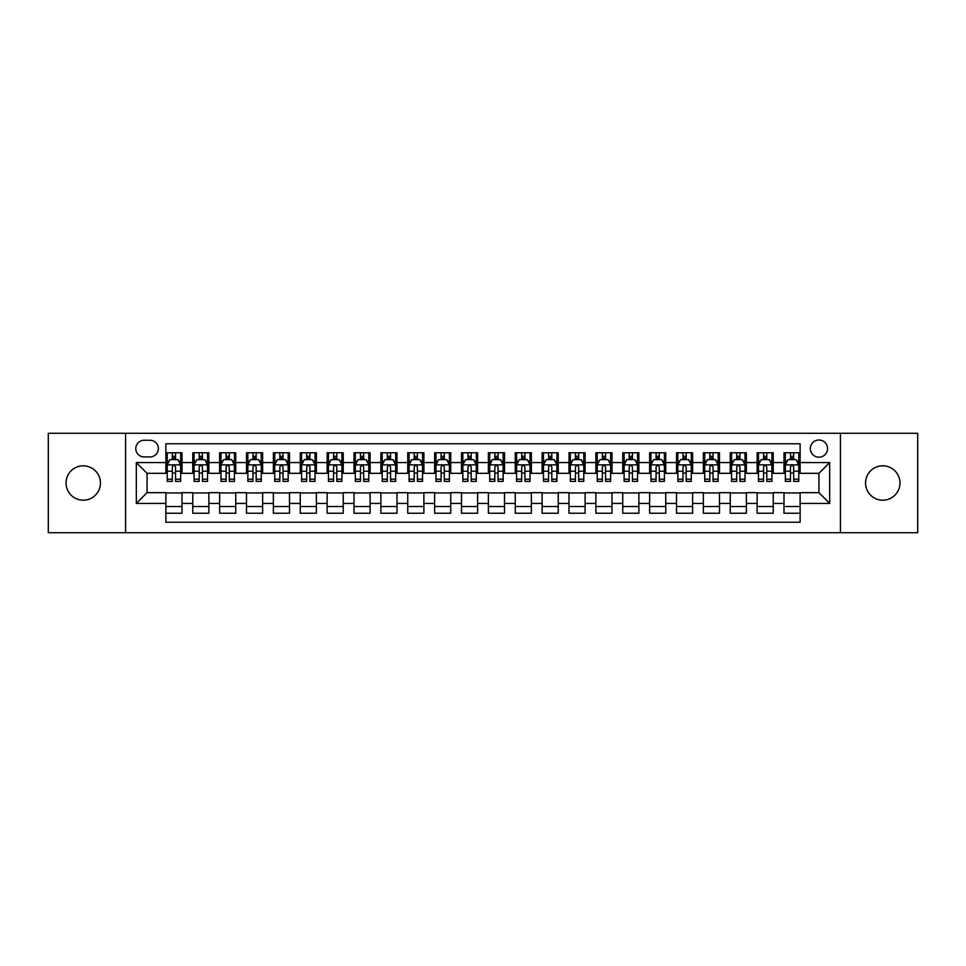 <?xml version="1.0" encoding="UTF-8"?>
<svg xmlns="http://www.w3.org/2000/svg" width="966" height="966" viewBox="0 0 966 966"><rect width="100%" height="100%" fill="white"/><g stroke="black" fill="none" stroke-linecap="round" stroke-linejoin="round"><path stroke-width="1.45" d="M882.767 465.805A17.195 17.195 0 0 0 865.56 483A17.195 17.195 0 0 0 882.767 500.195A17.195 17.195 0 0 0 899.962 483A17.195 17.195 0 0 0 882.767 465.805M83.233 465.805A17.195 17.195 0 0 0 66.038 483A17.195 17.195 0 0 0 83.233 500.195A17.195 17.195 0 0 0 100.44 483A17.195 17.195 0 0 0 83.233 465.805M818.939 440.001A8.597 8.597 0 0 0 810.341 448.598A8.597 8.597 0 0 0 818.939 457.196A8.597 8.597 0 0 0 827.536 448.598A8.597 8.597 0 0 0 818.939 440.001M840.432 532.713L917.7 532.713L917.7 433.287L840.432 433.287L840.432 532.713L125.568 532.713L125.568 433.287L48.3 433.287L48.3 532.713L125.568 532.713M800.126 452.764L783.994 452.764L783.994 462.581L773.247 462.581L773.247 473.328L783.994 473.328L783.994 462.581M773.247 462.581L773.247 452.764L757.127 452.764L757.127 462.581L746.368 462.581L746.368 473.328L757.127 473.328L757.127 462.581M746.368 462.581L746.368 452.764L730.248 452.764L730.248 462.581L719.501 462.581L719.501 473.328L730.248 473.328L730.248 462.581M719.501 462.581L719.501 452.764L703.369 452.764L703.369 462.581L692.622 462.581L692.622 473.328L703.369 473.328L703.369 462.581M692.622 462.581L692.622 452.764L676.502 452.764L676.502 462.581L665.743 462.581L665.743 473.328L676.502 473.328L676.502 462.581M665.743 462.581L665.743 452.764L649.623 452.764L649.623 462.581L638.876 462.581L638.876 473.328L649.623 473.328L649.623 462.581M638.876 462.581L638.876 452.764L622.744 452.764L622.744 462.581L611.997 462.581L611.997 473.328L622.744 473.328L622.744 462.581M611.997 462.581L611.997 452.764L595.877 452.764L595.877 462.581L585.118 462.581L585.118 473.328L595.877 473.328L595.877 462.581M585.118 462.581L585.118 452.764L568.998 452.764L568.998 462.581L558.251 462.581L558.251 473.328L568.998 473.328L568.998 462.581M558.251 462.581L558.251 452.764L542.119 452.764L542.119 462.581L531.372 462.581L531.372 473.328L542.119 473.328L542.119 462.581M531.372 462.581L531.372 452.764L515.252 452.764L515.252 462.581L504.506 462.581L504.506 473.328L515.252 473.328L515.252 462.581M504.506 462.581L504.506 452.764L488.373 452.764L488.373 462.581L477.627 462.581L477.627 473.328L488.373 473.328L488.373 462.581M477.627 462.581L477.627 452.764L461.494 452.764L461.494 462.581L450.748 462.581L450.748 473.328L461.494 473.328L461.494 462.581M450.748 462.581L450.748 452.764L434.628 452.764L434.628 462.581L423.881 462.581L423.881 473.328L434.628 473.328L434.628 462.581M423.881 462.581L423.881 452.764L407.749 452.764L407.749 462.581L397.002 462.581L397.002 473.328L407.749 473.328L407.749 462.581M397.002 462.581L397.002 452.764L380.882 452.764L380.882 462.581L370.123 462.581L370.123 473.328L380.882 473.328L380.882 462.581M370.123 462.581L370.123 452.764L354.003 452.764L354.003 462.581L343.256 462.581L343.256 473.328L354.003 473.328L354.003 462.581M343.256 462.581L343.256 452.764L327.124 452.764L327.124 462.581L316.377 462.581L316.377 473.328L327.124 473.328L327.124 462.581M316.377 462.581L316.377 452.764L300.257 452.764L300.257 462.581L289.498 462.581L289.498 473.328L300.257 473.328L300.257 462.581M289.498 462.581L289.498 452.764L273.378 452.764L273.378 462.581L262.631 462.581L262.631 473.328L273.378 473.328L273.378 462.581M262.631 462.581L262.631 452.764L246.499 452.764L246.499 462.581L235.752 462.581L235.752 473.328L246.499 473.328L246.499 462.581M235.752 462.581L235.752 452.764L219.632 452.764L219.632 462.581L208.873 462.581L208.873 473.328L219.632 473.328L219.632 462.581M208.873 462.581L208.873 452.764L192.753 452.764L192.753 473.328L182.006 473.328L182.006 452.764L165.874 452.764M165.874 513.236L182.006 513.236L182.006 492.672L192.753 492.672L192.753 513.236L208.873 513.236L208.873 492.672L219.632 492.672L219.632 503.419L208.873 503.419M219.632 503.419L219.632 513.236L235.752 513.236L235.752 492.672L246.499 492.672L246.499 503.419L235.752 503.419M246.499 503.419L246.499 513.236L262.631 513.236L262.631 492.672L273.378 492.672L273.378 503.419L262.631 503.419M273.378 503.419L273.378 513.236L289.498 513.236L289.498 492.672L300.257 492.672L300.257 503.419L289.498 503.419M300.257 503.419L300.257 513.236L316.377 513.236L316.377 492.672L327.124 492.672L327.124 503.419L316.377 503.419M327.124 503.419L327.124 513.236L343.256 513.236L343.256 492.672L354.003 492.672L354.003 503.419L343.256 503.419M354.003 503.419L354.003 513.236L370.123 513.236L370.123 492.672L380.882 492.672L380.882 503.419L370.123 503.419M380.882 503.419L380.882 513.236L397.002 513.236L397.002 492.672L407.749 492.672L407.749 503.419L397.002 503.419M407.749 503.419L407.749 513.236L423.881 513.236L423.881 492.672L434.628 492.672L434.628 503.419L423.881 503.419M434.628 503.419L434.628 513.236L450.748 513.236L450.748 492.672L461.494 492.672L461.494 503.419L450.748 503.419M461.494 503.419L461.494 513.236L477.627 513.236L477.627 492.672L488.373 492.672L488.373 503.419L477.627 503.419M488.373 503.419L488.373 513.236L504.506 513.236L504.506 492.672L515.252 492.672L515.252 503.419L504.506 503.419M515.252 503.419L515.252 513.236L531.372 513.236L531.372 492.672L542.119 492.672L542.119 503.419L531.372 503.419M542.119 503.419L542.119 513.236L558.251 513.236L558.251 492.672L568.998 492.672L568.998 503.419L558.251 503.419M568.998 503.419L568.998 513.236L585.118 513.236L585.118 492.672L595.877 492.672L595.877 503.419L585.118 503.419M595.877 503.419L595.877 513.236L611.997 513.236L611.997 492.672L622.744 492.672L622.744 503.419L611.997 503.419M622.744 503.419L622.744 513.236L638.876 513.236L638.876 492.672L649.623 492.672L649.623 503.419L638.876 503.419M649.623 503.419L649.623 513.236L665.743 513.236L665.743 492.672L676.502 492.672L676.502 503.419L665.743 503.419M676.502 503.419L676.502 513.236L692.622 513.236L692.622 492.672L703.369 492.672L703.369 503.419L692.622 503.419M703.369 503.419L703.369 513.236L719.501 513.236L719.501 492.672L730.248 492.672L730.248 503.419L719.501 503.419M730.248 503.419L730.248 513.236L746.368 513.236L746.368 492.672L757.127 492.672L757.127 503.419L746.368 503.419M757.127 503.419L757.127 513.236L773.247 513.236L773.247 492.672L783.994 492.672L783.994 503.419L773.247 503.419M144.103 456.93L150.02 456.93A8.332 8.332 0 0 0 158.352 448.598A8.332 8.332 0 0 0 150.02 440.267L144.103 440.267A8.332 8.332 0 0 0 135.783 448.598A8.332 8.332 0 0 0 144.103 456.93M840.432 433.287L125.568 433.287M800.126 462.581L800.126 443.768L165.874 443.768L165.874 473.328L147.061 473.328L147.061 492.672L165.874 492.672L165.874 522.232L800.126 522.232L800.126 492.672L818.939 492.672L818.939 473.328L800.126 473.328L800.126 462.581L829.685 462.581L829.685 503.419L800.126 503.419M165.874 503.419L136.315 503.419L136.315 462.581L165.874 462.581M783.994 503.419L783.994 513.236L800.126 513.236M165.874 459.49L167.227 459.49M172.322 459.49L175.546 459.49M180.654 459.49L182.006 459.49M165.874 473.062L167.227 473.062M172.322 473.062L175.546 473.062M180.654 473.062L182.006 473.062M165.874 492.938L182.006 492.938M165.874 506.51L182.006 506.51M192.753 473.062L194.094 473.062M199.201 473.062L202.425 473.062M207.533 473.062L208.873 473.062M192.753 459.49L194.094 459.49M199.201 459.49L202.425 459.49M207.533 459.49L208.873 459.49M192.753 492.938L208.873 492.938M192.753 506.51L208.873 506.51M219.632 492.938L235.752 492.938M219.632 506.51L235.752 506.51M219.632 459.49L220.972 459.49M226.08 459.49L229.304 459.49M234.412 459.49L235.752 459.49M219.632 473.062L220.972 473.062M226.08 473.062L229.304 473.062M234.412 473.062L235.752 473.062M246.499 492.938L262.631 492.938M246.499 506.51L262.631 506.51M246.499 459.49L247.851 459.49M252.947 459.49L256.171 459.49M261.279 459.49L262.631 459.49M246.499 473.062L247.851 473.062M252.947 473.062L256.171 473.062M261.279 473.062L262.631 473.062M273.378 492.938L289.498 492.938M273.378 506.51L289.498 506.51M273.378 459.49L274.718 459.49M279.826 459.49L283.05 459.49M288.158 459.49L289.498 459.49M273.378 473.062L274.718 473.062M279.826 473.062L283.05 473.062M288.158 473.062L289.498 473.062M300.257 492.938L316.377 492.938M300.257 506.51L316.377 506.51M300.257 459.49L301.597 459.49M306.705 459.49L309.929 459.49M315.037 459.49L316.377 459.49M300.257 473.062L301.597 473.062M306.705 473.062L309.929 473.062M315.037 473.062L316.377 473.062M327.124 492.938L343.256 492.938M327.124 506.51L343.256 506.51M327.124 459.49L328.464 459.49M333.572 459.49L336.796 459.49M341.904 459.49L343.256 459.49M327.124 473.062L328.464 473.062M333.572 473.062L336.796 473.062M341.904 473.062L343.256 473.062M354.003 492.938L370.123 492.938M354.003 506.51L370.123 506.51M354.003 459.49L355.343 459.49M360.451 459.49L363.675 459.49M368.783 459.49L370.123 459.49M354.003 473.062L355.343 473.062M360.451 473.062L363.675 473.062M368.783 473.062L370.123 473.062M380.882 492.938L397.002 492.938M380.882 506.51L397.002 506.51M380.882 459.49L382.222 459.49M387.33 459.49L390.554 459.49M395.662 459.49L397.002 459.49M380.882 473.062L382.222 473.062M387.33 473.062L390.554 473.062M395.662 473.062L397.002 473.062M407.749 492.938L423.881 492.938M407.749 506.51L423.881 506.51M407.749 459.49L409.089 459.49M414.197 459.49L417.421 459.49M422.528 459.49L423.881 459.49M407.749 473.062L409.089 473.062M414.197 473.062L417.421 473.062M422.528 473.062L423.881 473.062M434.628 492.938L450.748 492.938M434.628 506.51L450.748 506.51M434.628 459.49L435.968 459.49M441.076 459.49L444.3 459.49M449.407 459.49L450.748 459.49M434.628 473.062L435.968 473.062M441.076 473.062L444.3 473.062M449.407 473.062L450.748 473.062M461.494 492.938L477.627 492.938M461.494 506.51L477.627 506.51M461.494 459.49L462.847 459.49M467.955 459.49L471.179 459.49M476.286 459.49L477.627 459.49M461.494 473.062L462.847 473.062M467.955 473.062L471.179 473.062M476.286 473.062L477.627 473.062M488.373 492.938L504.506 492.938M488.373 506.51L504.506 506.51M488.373 459.49L489.714 459.49M494.821 459.49L498.045 459.49M503.153 459.49L504.506 459.49M488.373 473.062L489.714 473.062M494.821 473.062L498.045 473.062M503.153 473.062L504.506 473.062M515.252 492.938L531.372 492.938M515.252 506.51L531.372 506.51M515.252 459.49L516.593 459.49M521.7 459.49L524.924 459.49M530.032 459.49L531.372 459.49M515.252 473.062L516.593 473.062M521.7 473.062L524.924 473.062M530.032 473.062L531.372 473.062M542.119 492.938L558.251 492.938M542.119 506.51L558.251 506.51M542.119 459.49L543.472 459.49M548.579 459.49L551.803 459.49M556.911 459.49L558.251 459.49M542.119 473.062L543.472 473.062M548.579 473.062L551.803 473.062M556.911 473.062L558.251 473.062M568.998 492.938L585.118 492.938M568.998 506.51L585.118 506.51M568.998 459.49L570.338 459.49M575.446 459.49L578.67 459.49M583.778 459.49L585.118 459.49M568.998 473.062L570.338 473.062M575.446 473.062L578.67 473.062M583.778 473.062L585.118 473.062M595.877 492.938L611.997 492.938M595.877 506.51L611.997 506.51M595.877 459.49L597.217 459.49M602.325 459.49L605.549 459.49M610.657 459.49L611.997 459.49M595.877 473.062L597.217 473.062M602.325 473.062L605.549 473.062M610.657 473.062L611.997 473.062M622.744 492.938L638.876 492.938M622.744 506.51L638.876 506.51M622.744 459.49L624.096 459.49M629.204 459.49L632.428 459.49M637.536 459.49L638.876 459.49M622.744 473.062L624.096 473.062M629.204 473.062L632.428 473.062M637.536 473.062L638.876 473.062M649.623 492.938L665.743 492.938M649.623 506.51L665.743 506.51M649.623 459.49L650.963 459.49M656.071 459.49L659.295 459.49M664.403 459.49L665.743 459.49M649.623 473.062L650.963 473.062M656.071 473.062L659.295 473.062M664.403 473.062L665.743 473.062M676.502 492.938L692.622 492.938M676.502 506.51L692.622 506.51M676.502 459.49L677.842 459.49M682.95 459.49L686.174 459.49M691.282 459.49L692.622 459.49M676.502 473.062L677.842 473.062M682.95 473.062L686.174 473.062M691.282 473.062L692.622 473.062M703.369 492.938L719.501 492.938M703.369 506.51L719.501 506.51M703.369 459.49L704.721 459.49M709.829 459.49L713.053 459.49M718.149 459.49L719.501 459.49M703.369 473.062L704.721 473.062M709.829 473.062L713.053 473.062M718.149 473.062L719.501 473.062M730.248 492.938L746.368 492.938M730.248 506.51L746.368 506.51M730.248 459.49L731.588 459.49M736.696 459.49L739.92 459.49M745.028 459.49L746.368 459.49M730.248 473.062L731.588 473.062M736.696 473.062L739.92 473.062M745.028 473.062L746.368 473.062M757.127 492.938L773.247 492.938M757.127 506.51L773.247 506.51M757.127 459.49L758.467 459.49M763.575 459.49L766.799 459.49M771.906 459.49L773.247 459.49M757.127 473.062L758.467 473.062M763.575 473.062L766.799 473.062M771.906 473.062L773.247 473.062M783.994 492.938L800.126 492.938M783.994 506.51L800.126 506.51M783.994 459.49L785.346 459.49M790.454 459.49L793.678 459.49M798.773 459.49L800.126 459.49M783.994 473.062L785.346 473.062M790.454 473.062L793.678 473.062M798.773 473.062L800.126 473.062M147.061 473.328L136.315 462.581M147.061 492.672L136.315 503.419M829.685 462.581L818.939 473.328M829.685 503.419L818.939 492.672M175.546 456.254L172.322 456.254M180.654 479.196L175.546 479.196L175.546 481.382L180.654 481.382L180.654 464.996L177.973 459.623L169.907 459.623L167.227 464.996L167.227 481.382L172.322 481.382L172.322 479.196L167.227 479.196M167.227 464.996L167.227 452.764M180.654 464.996L180.654 452.764M172.322 459.623L172.322 452.764M175.546 452.764L175.546 459.623M175.546 479.196L175.546 467.013C174.484 464.936 173.409 464.936 172.322 467.013L172.322 479.196M202.425 456.254L199.201 456.254M207.533 479.196L202.425 479.196L202.425 481.382L207.533 481.382L207.533 464.996L204.84 459.623L196.786 459.623L194.094 464.996L194.094 481.382L199.201 481.382L199.201 479.196L194.094 479.196M194.094 464.996L194.094 452.764M207.533 464.996L207.533 452.764M199.201 459.623L199.201 452.764M202.425 452.764L202.425 459.623M202.425 479.196L202.425 467.013C201.351 464.936 200.276 464.936 199.201 467.013L199.201 479.196M229.304 456.254L226.08 456.254M234.412 479.196L229.304 479.196L229.304 481.382L234.412 481.382L234.412 464.996L231.719 459.623L223.653 459.623L220.972 464.996L220.972 481.382L226.08 481.382L226.08 479.196L220.972 479.196M220.972 464.996L220.972 452.764M234.412 464.996L234.412 452.764M226.08 459.623L226.08 452.764M229.304 452.764L229.304 459.623M229.304 479.196L229.304 467.013C228.23 464.936 227.155 464.936 226.08 467.013L226.08 479.196M256.171 456.254L252.947 456.254M261.279 479.196L256.171 479.196L256.171 481.382L261.279 481.382L261.279 464.996L258.598 459.623L250.532 459.623L247.851 464.996L247.851 481.382L252.947 481.382L252.947 479.196L247.851 479.196M247.851 464.996L247.851 452.764M261.279 464.996L261.279 452.764M252.947 459.623L252.947 452.764M256.171 452.764L256.171 459.623M256.171 479.196L256.171 467.013C255.109 464.936 254.034 464.936 252.947 467.013L252.947 479.196M283.05 456.254L279.826 456.254M288.158 479.196L283.05 479.196L283.05 481.382L288.158 481.382L288.158 464.996L285.465 459.623L277.411 459.623L274.718 464.996L274.718 481.382L279.826 481.382L279.826 479.196L274.718 479.196M274.718 464.996L274.718 452.764M288.158 464.996L288.158 452.764M279.826 459.623L279.826 452.764M283.05 452.764L283.05 459.623M283.05 479.196L283.05 467.013C281.975 464.936 280.901 464.936 279.826 467.013L279.826 479.196M309.929 456.254L306.705 456.254M315.037 479.196L309.929 479.196L309.929 481.382L315.037 481.382L315.037 464.996L312.344 459.623L304.278 459.623L301.597 464.996L301.597 481.382L306.705 481.382L306.705 479.196L301.597 479.196M301.597 464.996L301.597 452.764M315.037 464.996L315.037 452.764M306.705 459.623L306.705 452.764M309.929 452.764L309.929 459.623M309.929 479.196L309.929 467.013C308.854 464.936 307.78 464.936 306.705 467.013L306.705 479.196M336.796 456.254L333.572 456.254M341.904 479.196L336.796 479.196L336.796 481.382L341.904 481.382L341.904 464.996L339.223 459.623L331.157 459.623L328.464 464.996L328.464 481.382L333.572 481.382L333.572 479.196L328.464 479.196M328.464 464.996L328.464 452.764M341.904 464.996L341.904 452.764M333.572 459.623L333.572 452.764M336.796 452.764L336.796 459.623M336.796 479.196L336.796 467.013C335.733 464.936 334.647 464.936 333.572 467.013L333.572 479.196M363.675 456.254L360.451 456.254M368.783 479.196L363.675 479.196L363.675 481.382L368.783 481.382L368.783 464.996L366.09 459.623L358.036 459.623L355.343 464.996L355.343 481.382L360.451 481.382L360.451 479.196L355.343 479.196M355.343 464.996L355.343 452.764M368.783 464.996L368.783 452.764M360.451 459.623L360.451 452.764M363.675 452.764L363.675 459.623M363.675 479.196L363.675 467.013C362.6 464.936 361.525 464.936 360.451 467.013L360.451 479.196M390.554 456.254L387.33 456.254M395.662 479.196L390.554 479.196L390.554 481.382L395.662 481.382L395.662 464.996L392.969 459.623L384.903 459.623L382.222 464.996L382.222 481.382L387.33 481.382L387.33 479.196L382.222 479.196M382.222 464.996L382.222 452.764M395.662 464.996L395.662 452.764M387.33 459.623L387.33 452.764M390.554 452.764L390.554 459.623M390.554 479.196L390.554 467.013C389.479 464.936 388.404 464.936 387.33 467.013L387.33 479.196M417.421 456.254L414.197 456.254M422.528 479.196L417.421 479.196L417.421 481.382L422.528 481.382L422.528 464.996L419.848 459.623L411.782 459.623L409.089 464.996L409.089 481.382L414.197 481.382L414.197 479.196L409.089 479.196M409.089 464.996L409.089 452.764M422.528 464.996L422.528 452.764M414.197 459.623L414.197 452.764M417.421 452.764L417.421 459.623M417.421 479.196L417.421 467.013C416.346 464.936 415.271 464.936 414.197 467.013L414.197 479.196M444.3 456.254L441.076 456.254M449.407 479.196L444.3 479.196L444.3 481.382L449.407 481.382L449.407 464.996L446.715 459.623L438.661 459.623L435.968 464.996L435.968 481.382L441.076 481.382L441.076 479.196L435.968 479.196M435.968 464.996L435.968 452.764M449.407 464.996L449.407 452.764M441.076 459.623L441.076 452.764M444.3 452.764L444.3 459.623M444.3 479.196L444.3 467.013C443.225 464.936 442.15 464.936 441.076 467.013L441.076 479.196M471.179 456.254L467.955 456.254M476.286 479.196L471.179 479.196L471.179 481.382L476.286 481.382L476.286 464.996L473.594 459.623L465.527 459.623L462.847 464.996L462.847 481.382L467.955 481.382L467.955 479.196L462.847 479.196M462.847 464.996L462.847 452.764M476.286 464.996L476.286 452.764M467.955 459.623L467.955 452.764M471.179 452.764L471.179 459.623M471.179 479.196L471.179 467.013C470.104 464.936 469.029 464.936 467.955 467.013L467.955 479.196M498.045 456.254L494.821 456.254M503.153 479.196L498.045 479.196L498.045 481.382L503.153 481.382L503.153 464.996L500.473 459.623L492.406 459.623L489.714 464.996L489.714 481.382L494.821 481.382L494.821 479.196L489.714 479.196M489.714 464.996L489.714 452.764M503.153 464.996L503.153 452.764M494.821 459.623L494.821 452.764M498.045 452.764L498.045 459.623M498.045 479.196L498.045 467.013C496.971 464.936 495.896 464.936 494.821 467.013L494.821 479.196M524.924 456.254L521.7 456.254M530.032 479.196L524.924 479.196L524.924 481.382L530.032 481.382L530.032 464.996L527.339 459.623L519.285 459.623L516.593 464.996L516.593 481.382L521.7 481.382L521.7 479.196L516.593 479.196M516.593 464.996L516.593 452.764M530.032 464.996L530.032 452.764M521.7 459.623L521.7 452.764M524.924 452.764L524.924 459.623M524.924 479.196L524.924 467.013C523.85 464.936 522.775 464.936 521.7 467.013L521.7 479.196M551.803 456.254L548.579 456.254M556.911 479.196L551.803 479.196L551.803 481.382L556.911 481.382L556.911 464.996L554.218 459.623L546.152 459.623L543.472 464.996L543.472 481.382L548.579 481.382L548.579 479.196L543.472 479.196M543.472 464.996L543.472 452.764M556.911 464.996L556.911 452.764M548.579 459.623L548.579 452.764M551.803 452.764L551.803 459.623M551.803 479.196L551.803 467.013C550.729 464.936 549.654 464.936 548.579 467.013L548.579 479.196M578.67 456.254L575.446 456.254M583.778 479.196L578.67 479.196L578.67 481.382L583.778 481.382L583.778 464.996L581.097 459.623L573.031 459.623L570.338 464.996L570.338 481.382L575.446 481.382L575.446 479.196L570.338 479.196M570.338 464.996L570.338 452.764M583.778 464.996L583.778 452.764M575.446 459.623L575.446 452.764M578.67 452.764L578.67 459.623M578.67 479.196L578.67 467.013C577.596 464.936 576.521 464.936 575.446 467.013L575.446 479.196M605.549 456.254L602.325 456.254M610.657 479.196L605.549 479.196L605.549 481.382L610.657 481.382L610.657 464.996L607.964 459.623L599.91 459.623L597.217 464.996L597.217 481.382L602.325 481.382L602.325 479.196L597.217 479.196M597.217 464.996L597.217 452.764M610.657 464.996L610.657 452.764M602.325 459.623L602.325 452.764M605.549 452.764L605.549 459.623M605.549 479.196L605.549 467.013C604.475 464.936 603.4 464.936 602.325 467.013L602.325 479.196M632.428 456.254L629.204 456.254M637.536 479.196L632.428 479.196L632.428 481.382L637.536 481.382L637.536 464.996L634.843 459.623L626.777 459.623L624.096 464.996L624.096 481.382L629.204 481.382L629.204 479.196L624.096 479.196M624.096 464.996L624.096 452.764M637.536 464.996L637.536 452.764M629.204 459.623L629.204 452.764M632.428 452.764L632.428 459.623M632.428 479.196L632.428 467.013C631.353 464.936 630.279 464.936 629.204 467.013L629.204 479.196M659.295 456.254L656.071 456.254M664.403 479.196L659.295 479.196L659.295 481.382L664.403 481.382L664.403 464.996L661.722 459.623L653.656 459.623L650.963 464.996L650.963 481.382L656.071 481.382L656.071 479.196L650.963 479.196M650.963 464.996L650.963 452.764M664.403 464.996L664.403 452.764M656.071 459.623L656.071 452.764M659.295 452.764L659.295 459.623M659.295 479.196L659.295 467.013C658.22 464.936 657.146 464.936 656.071 467.013L656.071 479.196M686.174 456.254L682.95 456.254M691.282 479.196L686.174 479.196L686.174 481.382L691.282 481.382L691.282 464.996L688.589 459.623L680.535 459.623L677.842 464.996L677.842 481.382L682.95 481.382L682.95 479.196L677.842 479.196M677.842 464.996L677.842 452.764M691.282 464.996L691.282 452.764M682.95 459.623L682.95 452.764M686.174 452.764L686.174 459.623M686.174 479.196L686.174 467.013C685.099 464.936 684.025 464.936 682.95 467.013L682.95 479.196M713.053 456.254L709.829 456.254M718.149 479.196L713.053 479.196L713.053 481.382L718.149 481.382L718.149 464.996L715.468 459.623L707.402 459.623L704.721 464.996L704.721 481.382L709.829 481.382L709.829 479.196L704.721 479.196M704.721 464.996L704.721 452.764M718.149 464.996L718.149 452.764M709.829 459.623L709.829 452.764M713.053 452.764L713.053 459.623M713.053 479.196L713.053 467.013C711.978 464.936 710.904 464.936 709.829 467.013L709.829 479.196M739.92 456.254L736.696 456.254M745.028 479.196L739.92 479.196L739.92 481.382L745.028 481.382L745.028 464.996L742.347 459.623L734.281 459.623L731.588 464.996L731.588 481.382L736.696 481.382L736.696 479.196L731.588 479.196M731.588 464.996L731.588 452.764M745.028 464.996L745.028 452.764M736.696 459.623L736.696 452.764M739.92 452.764L739.92 459.623M739.92 479.196L739.92 467.013C738.845 464.936 737.77 464.936 736.696 467.013L736.696 479.196M766.799 456.254L763.575 456.254M771.906 479.196L766.799 479.196L766.799 481.382L771.906 481.382L771.906 464.996L769.214 459.623L761.16 459.623L758.467 464.996L758.467 481.382L763.575 481.382L763.575 479.196L758.467 479.196M758.467 464.996L758.467 452.764M771.906 464.996L771.906 452.764M763.575 459.623L763.575 452.764M766.799 452.764L766.799 459.623M766.799 479.196L766.799 467.013C765.724 464.936 764.649 464.936 763.575 467.013L763.575 479.196M793.678 456.254L790.454 456.254M798.773 479.196L793.678 479.196L793.678 481.382L798.773 481.382L798.773 464.996L796.093 459.623L788.027 459.623L785.346 464.996L785.346 481.382L790.454 481.382L790.454 479.196L785.346 479.196M785.346 464.996L785.346 452.764M798.773 464.996L798.773 452.764M790.454 459.623L790.454 452.764M793.678 452.764L793.678 459.623M793.678 479.196L793.678 467.013C792.603 464.936 791.528 464.936 790.454 467.013L790.454 479.196M192.753 503.419L182.006 503.419M192.753 462.581L182.006 462.581M180.594 464.863L167.287 464.863M167.227 461.096L169.171 461.096M178.71 461.096L180.654 461.096M172.322 471.227L167.227 471.227M180.654 471.227L175.546 471.227M175.546 457.969L172.322 457.969M207.461 464.863L194.166 464.863M194.094 461.096L196.05 461.096M205.589 461.096L207.533 461.096M199.201 471.227L194.094 471.227M207.533 471.227L202.425 471.227M202.425 457.969L199.201 457.969M234.34 464.863L221.033 464.863M220.972 461.096L222.917 461.096M232.456 461.096L234.412 461.096M226.08 471.227L220.972 471.227M234.412 471.227L229.304 471.227M229.304 457.969L226.08 457.969M261.218 464.863L247.912 464.863M247.851 461.096L249.796 461.096M259.335 461.096L261.279 461.096M252.947 471.227L247.851 471.227M261.279 471.227L256.171 471.227M256.171 457.969L252.947 457.969M288.085 464.863L274.791 464.863M274.718 461.096L276.662 461.096M286.214 461.096L288.158 461.096M279.826 471.227L274.718 471.227M288.158 471.227L283.05 471.227M283.05 457.969L279.826 457.969M314.964 464.863L301.658 464.863M301.597 461.096L303.541 461.096M313.081 461.096L315.037 461.096M306.705 471.227L301.597 471.227M315.037 471.227L309.929 471.227M309.929 457.969L306.705 457.969M341.843 464.863L328.537 464.863M328.464 461.096L330.42 461.096M339.96 461.096L341.904 461.096M333.572 471.227L328.464 471.227M341.904 471.227L336.796 471.227M336.796 457.969L333.572 457.969M368.71 464.863L355.416 464.863M355.343 461.096L357.287 461.096M366.839 461.096L368.783 461.096M360.451 471.227L355.343 471.227M368.783 471.227L363.675 471.227M363.675 457.969L360.451 457.969M395.589 464.863L382.282 464.863M382.222 461.096L384.166 461.096M393.705 461.096L395.662 461.096M387.33 471.227L382.222 471.227M395.662 471.227L390.554 471.227M390.554 457.969L387.33 457.969M422.468 464.863L409.161 464.863M409.089 461.096L411.045 461.096M420.584 461.096L422.528 461.096M414.197 471.227L409.089 471.227M422.528 471.227L417.421 471.227M417.421 457.969L414.197 457.969M449.335 464.863L436.04 464.863M435.968 461.096L437.912 461.096M447.463 461.096L449.407 461.096M441.076 471.227L435.968 471.227M449.407 471.227L444.3 471.227M444.3 457.969L441.076 457.969M476.214 464.863L462.907 464.863M462.847 461.096L464.791 461.096M474.33 461.096L476.286 461.096M467.955 471.227L462.847 471.227M476.286 471.227L471.179 471.227M471.179 457.969L467.955 457.969M503.093 464.863L489.786 464.863M489.714 461.096L491.67 461.096M501.209 461.096L503.153 461.096M494.821 471.227L489.714 471.227M503.153 471.227L498.045 471.227M498.045 457.969L494.821 457.969M529.96 464.863L516.665 464.863M516.593 461.096L518.537 461.096M528.088 461.096L530.032 461.096M521.7 471.227L516.593 471.227M530.032 471.227L524.924 471.227M524.924 457.969L521.7 457.969M556.839 464.863L543.532 464.863M543.472 461.096L545.416 461.096M554.955 461.096L556.911 461.096M548.579 471.227L543.472 471.227M556.911 471.227L551.803 471.227M551.803 457.969L548.579 457.969M583.718 464.863L570.411 464.863M570.338 461.096L572.295 461.096M581.834 461.096L583.778 461.096M575.446 471.227L570.338 471.227M583.778 471.227L578.67 471.227M578.67 457.969L575.446 457.969M610.584 464.863L597.29 464.863M597.217 461.096L599.162 461.096M608.713 461.096L610.657 461.096M602.325 471.227L597.217 471.227M610.657 471.227L605.549 471.227M605.549 457.969L602.325 457.969M637.463 464.863L624.157 464.863M624.096 461.096L626.04 461.096M635.58 461.096L637.536 461.096M629.204 471.227L624.096 471.227M637.536 471.227L632.428 471.227M632.428 457.969L629.204 457.969M664.342 464.863L651.036 464.863M650.963 461.096L652.919 461.096M662.459 461.096L664.403 461.096M656.071 471.227L650.963 471.227M664.403 471.227L659.295 471.227M659.295 457.969L656.071 457.969M691.209 464.863L677.915 464.863M677.842 461.096L679.786 461.096M689.338 461.096L691.282 461.096M682.95 471.227L677.842 471.227M691.282 471.227L686.174 471.227M686.174 457.969L682.95 457.969M718.088 464.863L704.782 464.863M704.721 461.096L706.665 461.096M716.204 461.096L718.149 461.096M709.829 471.227L704.721 471.227M718.149 471.227L713.053 471.227M713.053 457.969L709.829 457.969M744.967 464.863L731.66 464.863M731.588 461.096L733.544 461.096M743.083 461.096L745.028 461.096M736.696 471.227L731.588 471.227M745.028 471.227L739.92 471.227M739.92 457.969L736.696 457.969M771.834 464.863L758.539 464.863M758.467 461.096L760.411 461.096M769.95 461.096L771.906 461.096M763.575 471.227L758.467 471.227M771.906 471.227L766.799 471.227M766.799 457.969L763.575 457.969M798.713 464.863L785.406 464.863M785.346 461.096L787.29 461.096M796.829 461.096L798.773 461.096M790.454 471.227L785.346 471.227M798.773 471.227L793.678 471.227M793.678 457.969L790.454 457.969"/></g></svg>
